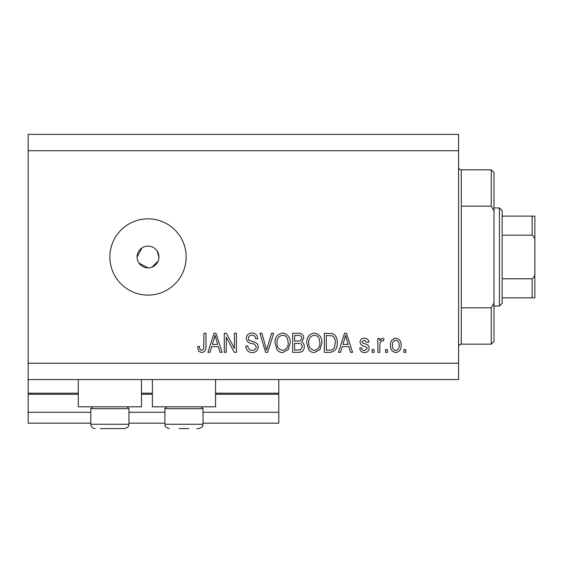 <?xml version="1.0" encoding="UTF-8"?>
<svg xmlns="http://www.w3.org/2000/svg" width="563" height="563" viewBox="0 0 563 563"><rect width="100%" height="100%" fill="white"/><g stroke="black" fill="none" stroke-linecap="round" stroke-linejoin="round"><path stroke-width="0.84" d="M28.15 150.736L458.571 150.736L458.571 134.395L28.15 134.395L28.15 423.158L90.805 423.158M128.948 423.158L164.903 423.158M203.046 423.158L278.776 423.158L278.776 412.264L203.046 412.264M28.15 412.264L90.805 412.264M128.948 412.264L164.903 412.264M215.573 394.283L278.776 394.283L278.776 412.264M278.776 394.283L278.776 393.192L215.573 393.192M28.15 393.192L78.278 393.192M141.475 393.192L152.376 393.192M278.776 379.568L278.776 393.192M141.475 379.568L141.475 406.81L78.278 406.81L78.278 379.568M152.376 379.568L152.376 406.81L215.573 406.81L215.573 379.568M138.955 263.041L148.013 267.882L150.145 267.671M148.013 246.087A10.894 10.894 0 0 0 137.119 256.981A10.894 10.894 0 0 0 148.013 267.882A10.894 10.894 0 0 0 158.914 256.981A10.894 10.894 0 0 0 148.013 246.087M141.967 247.917L137.119 256.981M148.013 218.845A38.136 38.136 0 0 0 109.876 256.981A38.136 38.136 0 0 0 148.013 295.118A38.136 38.136 0 0 0 186.156 256.981A38.136 38.136 0 0 0 148.013 218.845M158.703 259.114L158.914 256.981L157.07 250.922M28.15 379.568L458.571 379.568L458.571 150.736M226.27 337.146L226.27 352.332L224.292 352.332L224.292 333.261L226.403 333.261L234.447 348.462L234.447 333.261L236.425 333.261L236.425 352.332L234.307 352.332L226.27 337.146M258.22 347.026C257.868 350.622 255.862 352.473 252.217 352.579C248.206 352.325 246.08 350.179 245.841 346.139L247.819 345.893C248.072 348.687 249.592 350.172 252.386 350.348C254.68 350.369 255.961 349.278 256.242 347.082C255.644 344.866 254.061 343.662 251.478 343.472C248.374 342.973 246.657 341.227 246.334 338.236C246.622 334.879 248.466 333.141 251.865 333.014C255.496 333.19 257.446 335.091 257.727 338.708L255.743 338.954C255.567 336.568 254.293 335.33 251.935 335.238C249.782 335.203 248.572 336.217 248.311 338.286L248.937 340.214L255.278 342.466C257.221 343.367 258.199 344.887 258.22 347.026M273.653 333.261L267.65 352.332L265.602 352.332L259.895 333.261L261.936 333.261L266.517 350.102L271.591 333.261L273.653 333.261M282.612 352.579C280.24 352.537 278.361 351.537 276.989 349.588L275.061 343.043C274.828 337.371 277.355 334.028 282.626 333.014C287.799 334 290.311 337.265 290.17 342.811L288.228 349.665L282.612 352.579M314.316 352.579C311.937 352.537 310.065 351.537 308.693 349.588L306.758 343.043C306.532 337.371 309.052 334.028 314.323 333.014C319.495 334 322.008 337.265 321.867 342.811L319.925 349.665L314.316 352.579M342.184 346.632L340.524 352.332L338.462 352.332L344.549 333.261L346.484 333.261L352.579 352.332L350.517 352.332L348.849 346.632L342.184 346.632M405.824 349.602L405.824 352.332L403.84 352.332L403.84 349.602L405.824 349.602M28.15 363.226L458.571 363.226M401.116 345.253C401.377 349.384 399.603 351.826 395.789 352.579C392.038 351.84 390.265 349.447 390.469 345.393C390.25 341.326 392.024 338.933 395.789 338.215C399.505 338.919 401.278 341.262 401.116 345.253M387.499 349.602L387.499 352.332L385.514 352.332L385.514 349.602L387.499 349.602M379.821 345.14L379.821 352.332L377.836 352.332L377.836 338.462L379.821 338.462L379.821 340.671L382.157 338.215L384.029 338.954L383.283 340.939L381.946 340.692L380.173 342.304L379.821 345.14M374.121 349.602L374.121 352.332L372.143 352.332L372.143 349.602L374.121 349.602M369.166 348.103C368.955 350.981 367.393 352.473 364.486 352.579C361.692 352.431 360.116 350.946 359.757 348.117L361.742 347.871C361.939 349.609 362.896 350.517 364.62 350.594L367.189 348.441L366.738 347.188L364.866 346.421C362.108 346.083 360.489 344.669 360.003 342.17C360.271 339.566 361.735 338.25 364.402 338.215C367.048 338.257 368.554 339.58 368.92 342.177L366.942 342.424L364.472 340.193L361.988 341.889L362.614 343.043L364.838 343.838C367.498 344.169 368.948 345.598 369.166 348.103M337.223 342.691C337.561 348.335 335.14 351.551 329.967 352.332L324.344 352.332L324.344 333.261L332.754 333.613C336.041 335.604 337.533 338.63 337.223 342.691M304.287 346.731C304.126 350.432 302.197 352.297 298.517 352.332L292.647 352.332L292.647 333.261L298.559 333.261C301.761 333.282 303.506 334.879 303.788 338.053L301.662 342.051C303.485 343.043 304.365 344.598 304.287 346.731M211.674 346.632L210.006 352.332L207.944 352.332L214.039 333.261L215.967 333.261L222.061 352.332L220.006 352.332L218.338 346.632L211.674 346.632M201.66 352.579L198.676 351.228L197.543 346.632L199.527 346.386C199.281 348.448 200.02 349.771 201.751 350.348L203.722 348.905L203.982 333.261L205.967 333.261L205.967 346.203C206.347 349.806 204.911 351.931 201.66 352.579M152.186 267.045L158.083 261.155M395.74 340.193C393.312 340.904 392.214 342.635 392.446 345.386C392.214 348.187 393.347 349.926 395.845 350.594C398.273 349.869 399.364 348.138 399.139 345.386C399.364 342.593 398.238 340.861 395.74 340.193M344.633 338.856L342.839 344.401L348.194 344.401L345.52 335.245L344.633 338.856M326.329 335.492L326.329 350.102L329.728 350.102C332.001 350.27 333.585 349.341 334.485 347.322L335.238 342.663C335.513 339.785 334.556 337.519 332.367 335.865L326.329 335.492M314.344 335.238C310.304 336.062 308.44 338.68 308.742 343.078C308.615 347.181 310.466 349.602 314.302 350.348C318.243 349.553 320.101 347.019 319.89 342.754L319.059 338.447C318.116 336.435 316.547 335.365 314.344 335.238M294.625 335.492L294.625 341.185L300.072 341.002L301.81 338.37C301.55 336.146 300.234 335.189 297.869 335.492L294.625 335.492M294.625 343.416L294.625 350.102L300.473 349.862L302.303 346.745C302.092 344.359 300.748 343.247 298.277 343.416L294.625 343.416M282.64 335.238C278.601 336.062 276.736 338.68 277.045 343.078C276.919 347.181 278.769 349.602 282.598 350.348C286.539 349.553 288.404 347.019 288.186 342.754L287.355 338.447C286.419 336.435 284.843 335.365 282.64 335.238M214.116 338.856L212.321 344.401L217.684 344.401L215.003 335.245L214.116 338.856M127.09 406.81L128.948 408.668L90.805 408.668L90.805 424.249L128.948 424.249C128.16 425.29 130.679 426.353 124.585 428.605L100.341 428.605M118.195 428.605L122.713 428.605M104.999 428.605L114.746 428.605M188.844 428.605L179.097 428.605M201.188 406.81L203.046 408.668L164.903 408.668L164.903 424.249L203.046 424.249C202.258 425.29 204.777 426.353 198.683 428.605L196.811 428.605M461.294 206.164L491.26 206.164L491.26 169.808L461.294 169.808L461.294 344.155C459.64 344.317 458.732 345.225 458.571 346.878M491.26 307.799L493.99 302.971L493.99 341.431L491.26 344.155L491.26 307.799L461.294 307.799M491.26 169.808L493.99 172.531L493.99 210.991L491.26 206.164M493.99 302.971L493.99 210.991M499.437 207.944L502.161 210.668L502.161 303.295L499.437 306.019L499.437 207.944L493.99 207.944M502.161 216.122L534.85 216.122L534.85 297.848L532.126 297.848L534.85 297.848M534.85 241.816C535.216 238.867 534.308 236.657 532.126 235.186L532.126 216.122M502.161 235.186L532.126 235.186M502.161 278.776L532.126 278.776C534.308 277.299 535.216 275.089 534.85 272.147M502.161 297.848L532.126 297.848L532.126 278.776M534.85 216.122L533.949 216.122M28.15 394.283L78.278 394.283M141.475 394.283L152.376 394.283M90.805 424.249C91.065 426.895 92.515 428.344 95.168 428.605C92.515 428.344 91.065 426.895 90.805 424.249M128.948 408.668L128.948 424.249C128.16 425.29 130.679 426.353 124.585 428.605M92.656 406.81L90.805 408.668M203.046 408.668L203.046 424.249C202.258 425.29 204.777 426.353 198.683 428.605M164.903 424.249C165.691 425.29 163.171 426.353 169.266 428.605C163.171 426.353 165.691 425.29 164.903 424.249M166.754 406.81L164.903 408.668M461.294 169.808C459.64 169.646 458.732 168.738 458.571 167.084M491.26 344.155L461.294 344.155M499.437 306.019L493.99 306.019"/></g></svg>
